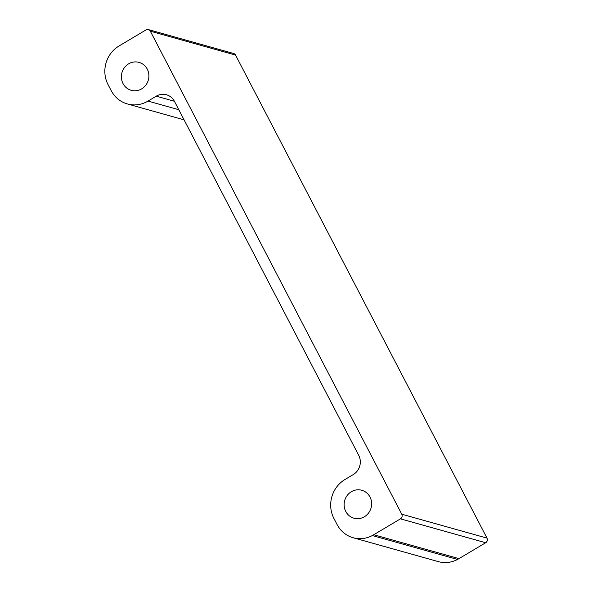 <?xml version="1.0" encoding="UTF-8"?>
<svg xmlns="http://www.w3.org/2000/svg" width="592" height="592" viewBox="0 0 592 592"><rect width="100%" height="100%" fill="white"/><g stroke="black" fill="none" stroke-linecap="round" stroke-linejoin="round"><path stroke-width="0.89" d="M351.367 491.715A14.504 13.697 -74.3 0 0 344.196 506.13A14.504 13.697 -74.3 0 0 353.964 518.192A14.504 13.697 -74.3 0 0 364.398 516.742A14.504 13.697 -74.3 0 0 371.569 502.327A14.504 13.697 -74.3 0 0 361.801 490.265A14.504 13.697 -74.3 0 0 351.367 491.715M128.627 63.832A14.504 13.697 -74.3 0 0 121.456 78.248A14.504 13.697 -74.3 0 0 131.224 90.317A14.504 13.697 -74.3 0 0 141.658 88.867A14.504 13.697 -74.3 0 0 148.829 74.444A14.504 13.697 -74.3 0 0 139.053 62.382A14.504 13.697 -74.3 0 0 128.627 63.832M372.316 535.553L457.535 559.447A35.357 33.389 -74.3 0 0 458.985 558.626L485.684 542.731A3.397 3.212 -74.3 0 0 486.994 538.106L235.549 55.078A3.397 3.212 -74.3 0 0 233.625 53.495L148.4 29.6A3.397 3.212 -74.3 0 0 145.958 29.94L119.258 45.843A35.357 33.389 -74.3 0 0 117.852 46.731A28.327 26.751 -74.3 0 0 108.04 84.56L111.192 90.613A28.668 27.077 -74.3 0 0 127.398 103.955A28.668 27.077 -74.3 0 0 148.022 101.084L156.258 96.178A14.164 13.379 105.7 0 1 166.441 94.764A14.164 13.379 105.7 0 1 174.455 101.358L358.715 455.315A14.164 13.379 105.7 0 1 353.239 474.584L345.003 479.49A28.668 27.077 -74.3 0 0 333.932 518.496L337.085 524.549A28.327 26.751 -74.3 0 0 353.106 537.728A28.327 26.751 -74.3 0 0 372.316 535.553A35.357 33.389 -74.3 0 0 373.767 534.739L400.458 518.836A3.397 3.212 -74.3 0 0 401.776 514.211L150.324 31.184A3.397 3.212 -74.3 0 0 148.4 29.6M457.535 559.447A28.327 26.751 105.7 0 1 438.324 561.623L353.106 537.728M373.767 534.739L458.985 558.626M400.458 518.836L485.684 542.731M148.022 101.084L178.806 109.72M156.258 96.178L174.411 101.269M401.776 514.211L486.994 538.106M150.324 31.184L235.549 55.078M127.398 103.955L184.075 119.843"/></g></svg>

